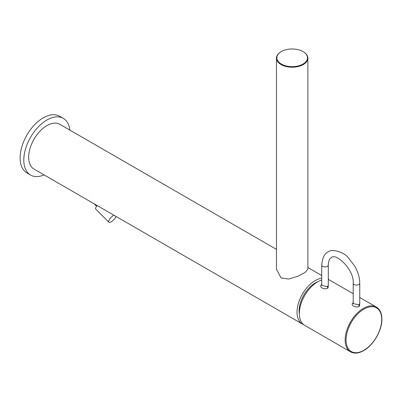 <?xml version="1.0" encoding="UTF-8"?>
<svg xmlns="http://www.w3.org/2000/svg" width="402" height="402" viewBox="0 0 402 402"><rect width="100%" height="100%" fill="white"/><g stroke="black" fill="none" stroke-linecap="round" stroke-linejoin="round"><path stroke-width="0.6" d="M276.465 58.139L276.465 269.234L281.063 277.943L288.772 279.023L298.359 276.063L305.118 272.45L307.872 269.234L307.872 58.139A15.703 9.065 180 0 1 298.178 66.516A15.703 9.065 180 0 1 281.063 64.551A15.703 9.065 180 0 1 276.465 58.139A15.703 9.065 180 0 1 280.872 51.838A15.703 9.065 180 0 1 281.018 51.752M276.465 75.762L276.465 68.33M303.319 51.752A15.703 9.065 180 0 1 303.46 51.838A15.703 9.065 180 0 1 307.872 58.139M321.746 278.179A25.849 14.924 -60 0 0 297.028 312.203A25.849 14.924 120 0 0 302.379 324.032L34.014 169.091A25.849 14.924 -60 0 1 28.658 157.262A25.849 14.924 -60 0 1 39.944 131.248A25.849 14.924 -60 0 1 59.858 124.324L276.465 249.381M328.293 279.305A25.849 14.924 -60 0 1 329.333 280.023M302.379 324.032A25.849 14.924 120 0 0 303.59 324.61M299.344 314.047A22.904 13.221 -60 0 1 315.304 282.948A22.904 13.221 -60 0 1 318.062 281.631M321.746 280.043A25.849 14.924 120 0 0 299.339 313.535A25.849 14.924 120 0 0 304.691 325.369L350.509 351.82A25.849 14.924 -60 0 1 345.157 339.986A25.849 14.924 -60 0 1 356.438 313.977A25.849 14.924 -60 0 1 376.357 307.053C380.001 309.314 381.85 313.349 381.9 319.153C382.136 330.258 373.493 345.223 363.76 350.574C358.71 353.428 354.293 353.845 350.509 351.82M353.212 293.691L330.539 280.601A25.849 14.924 120 0 0 328.293 279.691M353.428 302.555C349.398 304.867 356.046 308.706 359.539 306.083L359.755 303.113M321.967 284.39C317.932 286.701 324.58 290.54 328.072 287.917L328.293 284.948M358.795 304.801L359.755 303.605L359.755 283.214A3.271 1.889 0 0 1 358.795 284.551A3.271 1.889 0 0 1 355.232 284.963A3.271 1.889 0 0 1 353.212 283.214L353.212 303.605L358.795 304.801A1.045 0.603 60 0 0 359.539 306.083M321.746 285.44L327.334 286.636L328.293 285.44L328.293 265.049A3.271 1.889 180 0 1 327.334 266.385A3.271 1.889 180 0 1 323.766 266.797A3.271 1.889 180 0 1 321.746 265.049L321.746 285.44M69.888 130.117A32.718 18.889 -60 0 0 63.295 118.374A32.718 18.889 -60 0 0 38.084 127.138A32.718 18.889 -60 0 0 23.803 160.066A32.718 18.889 120 0 0 30.577 175.046A32.718 18.889 120 0 0 44.044 174.885M63.295 118.374L59.591 116.238A32.718 18.889 -60 0 0 34.381 125.002A32.718 18.889 -60 0 0 20.1 157.931A32.718 18.889 120 0 0 26.874 172.905L30.577 175.046M281.154 51.667A15.311 8.839 0 0 1 281.34 51.562A15.311 8.839 180 0 1 302.997 51.562A15.311 8.839 180 0 1 303.178 51.667A15.311 8.839 180 0 1 302.997 64.064A15.311 8.839 0 0 1 281.435 64.114A15.311 8.839 0 0 1 281.154 51.667L280.872 51.838M97.058 205.492A5.236 1.804 134.9 0 0 95.797 209.171L108.841 222.185A5.236 1.804 134.9 0 0 111.274 221.763A5.236 1.804 134.9 0 0 116.163 216.522M113.831 215.176A5.236 1.804 134.9 0 0 113.801 215.196A5.236 1.804 134.9 0 0 109.766 218.959A5.236 1.804 134.9 0 0 108.841 222.185M381.714 319.414A25.205 14.552 -60 0 1 363.895 350.283A25.205 14.552 120 0 1 346.072 339.991A25.205 14.552 120 0 1 363.895 309.123A25.205 14.552 -60 0 1 381.714 319.414M328.072 287.917A1.045 0.603 60 0 1 327.334 286.636M321.746 275.526L307.872 267.516M359.755 297.47L376.357 307.053M353.212 283.214C354.293 269.35 335.394 252.305 331.263 257.697C330.821 258.024 328.655 258.672 328.293 265.049M321.746 265.049C322.404 257.777 324.484 253.441 327.992 252.034C331.57 248.29 344.042 252.185 348.001 257.421L354.619 265.918C357.961 271.727 359.669 277.491 359.755 283.214M303.178 51.667L303.46 51.838M96.535 206.216L94.103 203.789"/></g></svg>
